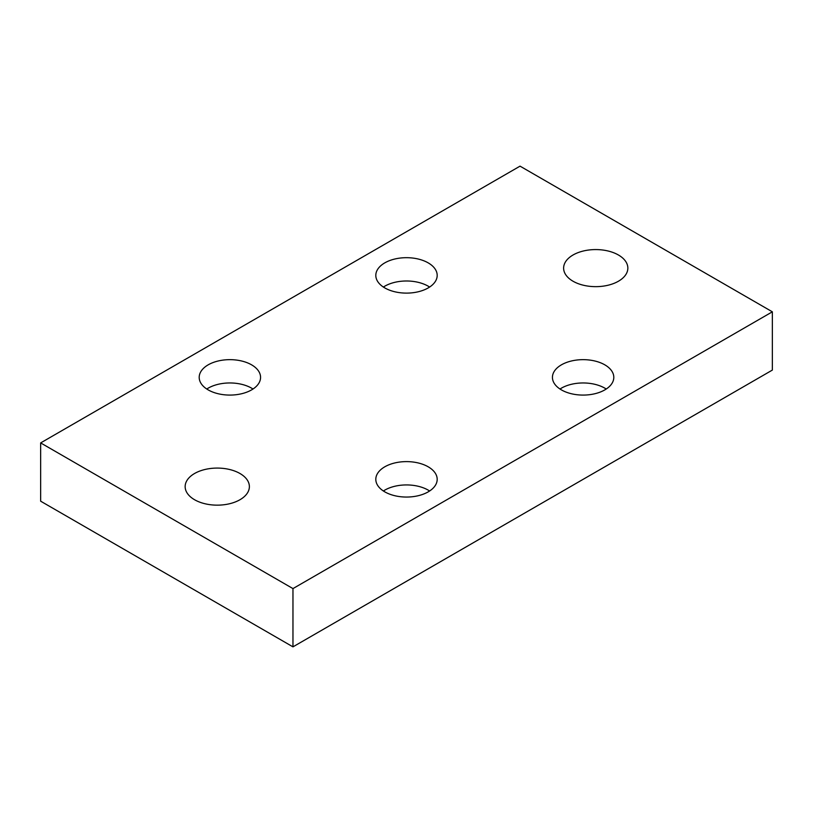 <?xml version="1.0" encoding="UTF-8"?>
<svg xmlns="http://www.w3.org/2000/svg" width="813" height="813" viewBox="0 0 813 813"><rect width="100%" height="100%" fill="white"/><g stroke="black" fill="none" stroke-linecap="round" stroke-linejoin="round"><path stroke-width="1.22" d="M292.965 588.592L292.965 646.853L40.65 501.184L40.65 442.912L292.965 588.592L772.35 311.816L520.035 166.147L40.65 442.912M292.965 646.853L772.35 370.088L772.35 311.816M618.439 255.008A32.114 18.536 0 0 0 583.439 250.983A32.114 18.536 0 0 0 563.622 268.117A32.114 18.536 0 0 0 573.023 281.227A32.114 18.536 0 0 0 608.022 285.241A32.114 18.536 0 0 0 627.849 268.117A32.114 18.536 0 0 0 618.439 255.008M239.977 473.512A32.114 18.536 0 0 0 204.978 469.487A32.114 18.536 0 0 0 185.151 486.621A32.114 18.536 0 0 0 194.561 499.731A32.114 18.536 0 0 0 229.561 503.745A32.114 18.536 0 0 0 249.378 486.621A32.114 18.536 0 0 0 239.977 473.512M604.811 364.834A30.691 17.713 0 0 0 571.376 361.002A30.691 17.713 0 0 0 552.434 377.364A30.691 17.713 0 0 0 561.417 389.894A30.691 17.713 0 0 0 594.862 393.736A30.691 17.713 0 0 0 613.805 377.364A30.691 17.713 0 0 0 604.811 364.834M428.197 262.873A30.691 17.713 0 0 0 394.752 259.032A30.691 17.713 0 0 0 375.809 275.394A30.691 17.713 0 0 0 384.803 287.924A30.691 17.713 0 0 0 418.248 291.765A30.691 17.713 0 0 0 437.191 275.394A30.691 17.713 0 0 0 428.197 262.873M251.583 364.834A30.691 17.713 0 0 0 218.138 361.002A30.691 17.713 0 0 0 199.195 377.364A30.691 17.713 0 0 0 208.189 389.894A30.691 17.713 0 0 0 241.624 393.736A30.691 17.713 0 0 0 260.567 377.364A30.691 17.713 0 0 0 251.583 364.834M428.197 466.804A30.691 17.713 0 0 0 394.752 462.963A30.691 17.713 0 0 0 375.809 479.335A30.691 17.713 0 0 0 384.803 491.865A30.691 17.713 0 0 0 418.248 495.706A30.691 17.713 0 0 0 437.191 479.335A30.691 17.713 0 0 0 428.197 466.804M560.005 389.021A30.691 17.713 180 0 1 604.811 388.147A30.691 17.713 180 0 1 606.234 389.021M383.39 287.05A30.691 17.713 180 0 1 428.197 286.176A30.691 17.713 180 0 1 429.61 287.05M206.766 389.021A30.691 17.713 180 0 1 251.583 388.147A30.691 17.713 180 0 1 252.995 389.021M383.39 490.991A30.691 17.713 180 0 1 428.197 490.117A30.691 17.713 180 0 1 429.61 490.991"/></g></svg>
